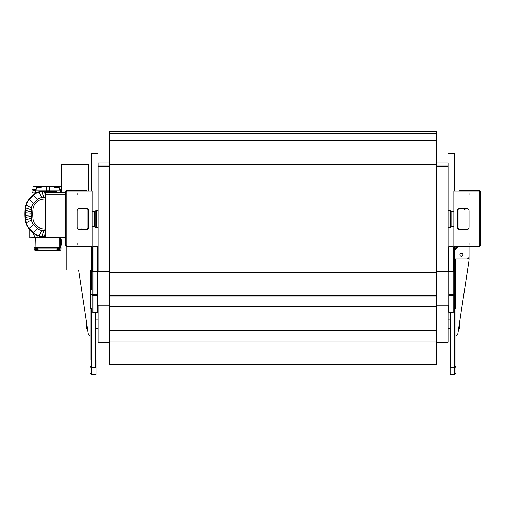 <?xml version="1.0" encoding="UTF-8"?>
<svg xmlns="http://www.w3.org/2000/svg" width="506" height="506" viewBox="0 0 506 506"><rect width="100%" height="100%" fill="white"/><g stroke="black" fill="none" stroke-linecap="round" stroke-linejoin="round"><path stroke-width="0.76" d="M91.542 269.976L66.811 269.976L66.811 246.65L65.413 245.246L65.413 191.818L66.811 191.135L92.244 191.135L92.244 245.929L66.811 245.929L65.413 245.246M66.375 246.574L66.115 245.246L66.811 245.948L90.846 245.948L91.542 247.345L91.497 289.919M65.413 237.782L45.584 237.782L45.584 192.811L65.413 192.811M45.584 194.702L65.413 194.702M436.374 131.402L436.374 364.56L109.739 364.56L109.739 131.402L436.374 131.402M109.739 133.533L436.374 133.533M109.739 133.578L436.374 133.578M436.374 164.197L109.739 164.197M109.739 140.813L436.374 140.813M109.739 140.719L436.374 140.719M109.739 295.966L436.374 295.966M109.739 272.481L436.374 272.481M109.739 295.637L436.374 295.637M109.739 306.781L436.374 306.781M109.739 329.931L436.374 329.931M109.739 330.26L436.374 330.26M109.739 341.082L436.374 341.082M109.739 364.231L436.374 364.231M436.374 162.888L448.038 162.888L448.038 165.911L436.374 165.911M109.739 271.798L98.075 271.728L98.075 162.888L109.739 162.888M436.374 271.798L448.038 271.728L448.038 165.911M109.739 165.911L98.075 165.911M62.845 192.811L62.845 192.286M59.967 190.654L61.447 190.654M32.985 195.259L32.985 186.455L61.447 186.455M53.231 186.455L55.198 187.739L59.189 187.739L59.847 190.186L49.55 190.186L49.55 186.524L46.28 186.524L46.28 191.028M33.655 234.284L33.801 234.778L33.655 234.284C33.213 232.482 33.213 232.482 33.655 234.284C33.213 232.482 33.213 232.482 33.655 234.284M33.447 233.468L34.775 237.27L29.133 237.2L29.133 228.857M34.775 237.27L33.617 234.145M60.277 244.664A4.238 4.238 0 0 0 60.973 242.564L60.644 242.564A3.909 3.909 0 0 0 60.644 242.096L60.973 242.096A4.238 4.238 0 0 0 60.277 239.996L60.043 244.664M45.584 236.909A52.143 52.143 0 0 1 40.752 236.473A13.997 13.997 0 0 1 33.263 232.962A64.161 64.161 0 0 1 28.937 228.636A13.997 13.997 0 0 1 25.427 221.147A52.143 52.143 0 0 1 25.427 206.821A13.997 13.997 0 0 1 28.937 199.332A64.161 64.161 0 0 1 33.263 195.006A13.997 13.997 0 0 1 40.752 191.496A52.143 52.143 0 0 1 55.078 191.496A13.997 13.997 0 0 1 59.347 192.811M41.966 230.394L39.057 235.764A13.649 13.649 0 0 0 40.803 236.125A51.795 51.795 0 0 0 41.878 236.264L44.49 236.498A51.795 51.795 0 0 0 45.584 236.561L44.49 236.498L45.54 230.597A2.853 2.853 0 0 1 43.832 230.477A2.853 2.853 0 0 0 41.966 230.394A45.964 45.964 0 0 1 41.6 230.344A7.818 7.818 0 0 1 37.419 228.389L33.497 232.703A13.649 13.649 0 0 0 39.057 235.764L41.878 236.264L43.832 230.477M45.584 229.085A44.326 44.326 0 0 1 41.827 228.731A6.18 6.18 0 0 1 38.519 227.181A56.343 56.343 0 0 1 34.718 223.38A6.18 6.18 0 0 1 33.168 220.072A44.326 44.326 0 0 1 33.168 207.896A6.18 6.18 0 0 1 34.718 204.588A56.343 56.343 0 0 1 38.519 200.787A6.18 6.18 0 0 1 41.827 199.237A44.326 44.326 0 0 1 45.584 198.877M60.511 244.265L60.511 246.65A9.785 9.785 0 0 0 61.511 242.564L61.068 242.564A9.342 9.342 0 0 0 61.068 242.096L61.511 242.096A9.785 9.785 0 0 0 60.511 238.016L60.511 240.394M32.985 192.754L32.049 192.754L32.049 189.484L32.985 189.484M63.781 192.286L63.781 192.754L62.845 192.754M35.312 237.548L35.085 247.466M60.043 237.782L60.043 247.466M45.584 237.782L35.401 237.548L45.584 237.548M56.463 192.811L56.767 192.204L53.952 191.704L44.49 191.464A51.795 51.795 0 0 0 40.803 191.844L39.057 192.204L41.966 197.574A2.853 2.853 0 0 0 43.832 197.492A2.853 2.853 0 0 1 45.54 197.372A2.853 2.853 0 0 0 45.584 197.378M53.579 192.811L53.952 191.704A51.795 51.795 0 0 1 55.027 191.844A13.649 13.649 0 0 1 58.513 192.811M41.966 197.574A45.964 45.964 0 0 0 41.6 197.618A7.818 7.818 0 0 0 37.419 199.579A57.975 57.975 0 0 0 33.51 203.488A7.818 7.818 0 0 0 31.549 207.669A45.964 45.964 0 0 0 31.505 208.036A2.853 2.853 0 0 1 31.423 209.901L25.635 207.947L25.3 215.297L26.135 222.836L31.505 219.927A2.853 2.853 0 0 0 31.423 218.067A2.853 2.853 0 0 1 31.302 216.359A2.853 2.853 0 0 0 31.245 214.841A2.853 2.853 0 0 1 31.245 213.127A2.853 2.853 0 0 0 31.302 211.609A2.853 2.853 0 0 1 31.423 209.901M31.505 219.927A45.964 45.964 0 0 0 31.549 220.293A7.818 7.818 0 0 0 33.51 224.481A57.975 57.975 0 0 0 37.419 228.389M51.1 192.811L51.34 191.464A51.795 51.795 0 0 0 49.227 191.369L49.114 192.811M48.702 191.357A51.795 51.795 0 0 0 47.128 191.357M45.54 197.372L44.49 191.464L40.803 191.844A13.649 13.649 0 0 0 33.497 195.265A63.807 63.807 0 0 0 29.196 199.566A13.649 13.649 0 0 0 26.135 205.126L25.635 207.947M31.423 218.067L25.635 220.021A51.795 51.795 0 0 1 25.395 217.409L31.302 216.359M31.302 211.609L25.395 210.559A51.795 51.795 0 0 1 25.774 206.872A13.649 13.649 0 0 1 26.135 205.126L31.505 208.036M31.245 213.127L25.3 212.672M46.71 192.811L46.603 191.369M31.245 214.841L25.3 215.297M25.686 220.445A51.795 51.795 0 0 0 25.774 221.097A13.649 13.649 0 0 0 29.196 228.402A63.807 63.807 0 0 0 33.497 232.703M43.832 197.492L41.878 191.704M38.001 237.548L37.937 235.777M57.014 250.495L57.014 248.629L60.979 248.863A1.632 1.632 0 0 1 59.347 250.495L35.781 250.495A1.632 1.632 0 0 1 34.149 248.863L38.114 248.629L38.114 250.495M34.149 248.629L34.149 247.466L60.979 247.466L60.979 248.629M57.716 248.629L57.716 249.445L59.581 249.445L59.581 248.629M58.645 248.629L58.645 250.495M35.547 248.629L35.547 249.445L37.412 249.445L37.412 248.629M36.483 248.629L36.483 250.495M45.458 250.261L49.55 250.495M60.549 192.811L59.847 190.186M49.55 191.028L49.55 190.186L35.983 190.186L35.066 193.615M35.983 190.186L36.641 187.739L40.632 187.739L42.593 186.455M32.985 190.654L35.856 190.654M35.085 237.883A18.254 18.254 0 0 1 33.352 233.051M60.796 237.782A18.254 18.254 0 0 1 60.587 238.174M53.098 186.524L42.732 186.524M88.746 191.135L88.746 164.292L61.447 164.292L61.447 192.286L65.413 192.286M452.003 154.026L452.003 153.558L448.506 153.558L448.506 154.026L453.869 154.026A0.468 0.468 0 0 1 454.337 154.488L454.337 164.052L454.805 164.052L454.805 191.135M454.805 164.052L454.805 154.488A0.936 0.936 0 0 0 453.869 153.558L452.003 153.558M454.337 191.135L454.337 164.052M97.607 153.558L94.11 153.558L94.11 154.026L97.607 154.026L97.607 153.558M94.11 154.026L92.244 154.026A0.468 0.468 0 0 0 91.776 154.488L91.776 191.135M91.308 191.135L91.308 164.052L91.776 164.052M94.11 153.558L92.244 153.558A0.936 0.936 0 0 0 91.308 154.488L91.308 164.052M91.542 271.146L91.542 289.571M66.375 190.49L66.115 191.818L66.811 191.123L86.412 191.123L86.412 190.42L66.811 190.42L65.413 191.818M66.811 191.123L66.811 190.42M92.244 294.517L92.244 295.264L92.244 294.138L92.94 294.726L97.373 294.726L97.373 295.415L92.244 295.264L91.542 294.138L92.94 294.707L97.373 294.707L97.373 271.38L92.94 271.38L92.94 246.65L97.373 246.65L97.373 271.38M91.542 310.671L92.244 311.962L92.94 312.189L97.373 312.189L97.373 295.415M91.542 271.38L92.94 271.38L92.94 312.189M91.542 247.345L92.244 247.345L90.846 245.948L92.244 245.948L92.244 247.345L92.94 247.345M77.076 210.932A2.334 2.334 0 0 1 79.41 208.599L86.412 208.599A2.334 2.334 0 0 1 88.746 210.932L88.746 227.264A2.334 2.334 0 0 1 86.412 229.597L79.41 229.597A2.334 2.334 0 0 1 77.076 227.264L77.076 210.932M90.846 246.65L66.811 246.65L66.811 245.948M92.244 271.38L92.244 247.345M454.571 290.039L454.571 271.38L448.74 271.38L448.74 295.415L453.869 295.264L454.571 294.138L454.571 310.671L454.616 290.387M479.739 190.49L479.998 191.818L479.302 191.123L459.701 191.123L459.701 190.42L479.302 190.42L480.7 191.818L479.302 191.135L453.869 191.135L453.869 245.929L479.302 245.929L480.7 245.246L480.7 191.818M479.302 191.123L479.302 190.42M454.571 310.671L453.869 311.962L453.167 312.189L448.74 312.189L448.74 295.415M454.571 247.345L453.869 247.345L455.267 245.948L454.571 247.345L454.571 294.138L453.167 294.707L448.74 294.707L453.167 294.726L453.167 312.189M479.739 246.574L479.998 245.246L479.302 245.948L479.302 246.65L479.739 246.574L480.7 245.246M469.037 210.932A2.334 2.334 0 0 0 466.703 208.599L459.701 208.599A2.334 2.334 0 0 0 457.367 210.932L457.367 227.264A2.334 2.334 0 0 0 459.701 229.597L466.703 229.597A2.334 2.334 0 0 0 469.037 227.264L469.037 210.932M455.267 246.65L479.302 246.65M479.302 245.948L453.869 245.948L453.869 247.345L453.167 247.345L453.167 246.65L448.74 246.65L448.74 271.38M453.869 271.38L453.869 247.345M453.869 294.517L453.869 295.264L453.869 294.138L453.167 294.726L453.167 247.345M455.969 356.18L455.969 337.755M455.267 366.584L454.571 367.16L454.571 367.849L455.969 366.584L455.969 308.59L454.571 308.59L454.571 367.141L455.969 366.584L455.969 373.2L454.571 374.598L455.969 373.2L455.969 359.69M450.138 367.849L450.138 374.598L454.571 374.598L454.571 367.849L450.138 367.849L450.138 367.16L454.571 367.141L450.606 367.141L450.606 312.189L450.606 319.09L448.038 319.09M450.606 360.253L450.606 328.419L448.038 328.419M450.606 360.266L450.138 360.266L450.138 367.16M455.267 249.679L455.267 248.743A1.398 1.398 0 0 1 456.671 247.345L457.601 247.345L455.267 249.679M455.267 308.59L455.267 259.015L466.703 259.015A2.334 2.334 0 0 0 469.037 256.681L469.037 246.65M90.093 356.18L90.144 338.805L90.093 356.18M90.144 337.755L90.093 338.805M87.209 326.838L86.412 326.838L86.412 321.601L78.569 269.976L88.284 333.935A1.752 1.752 0 0 0 90.011 335.421L90.144 336.585M90.144 359.69L90.144 308.59L91.542 308.59L91.542 367.141L90.144 366.584L91.542 367.849L95.976 367.849L95.976 367.16L91.542 367.16L91.542 374.598L90.144 373.2L91.542 374.598L95.976 374.598L95.976 367.849M90.144 318.856L90.144 316.99M90.846 366.584L91.542 367.16L95.507 367.141L95.507 312.189L95.507 319.09L98.075 319.09M95.507 360.253L95.507 328.419L98.075 328.419M95.507 360.266L95.976 360.266L95.976 367.16M90.846 269.976L90.846 308.59M451.826 211.533L450.372 210.831L450.372 227.396L451.826 226.701L451.826 211.533L453.869 211.533M92.244 226.701L94.287 226.701L94.287 211.533L95.742 210.831L95.742 227.396L94.287 226.701L96.21 227.864L96.21 210.369L98.075 210.369M450.372 210.831L449.904 210.369L449.904 227.864L451.826 226.701L453.869 226.701M459.005 209.952L457.614 209.895M465.741 208.599L464.603 209.383L463.464 208.599M465.628 208.599A1.037 0.898 180 0 1 463.578 208.599M459.005 208.706L459.005 229.49M88.284 333.935L87.449 328.419L86.412 328.419L86.412 326.838M469.037 260.046L469.037 247.345L469.037 260.046A1.752 1.752 0 0 1 469.018 260.312L457.829 333.935L458.664 328.419L459.701 328.419L459.701 326.838L458.904 326.838M469.018 260.312L459.701 321.601L459.701 326.838M436.374 342.303L448.038 342.303L448.038 305.207L436.374 305.207M109.739 305.207L98.075 305.207L98.075 342.303L109.739 342.303M469.037 193.684L469.037 194.62M469.037 243.614L469.037 244.55M457.829 333.935A1.752 1.752 0 0 1 456.096 335.421L455.969 335.421M459.935 254.815A1.518 1.518 0 0 1 462.212 253.5A1.518 1.518 0 0 1 462.212 256.125A1.518 1.518 0 0 1 459.935 254.815M77.076 193.684L77.076 194.62M77.076 243.614L77.076 244.55M87.108 228.276L88.487 228.332M80.384 229.597L81.51 228.851L82.636 229.597M80.492 229.597A1.037 0.898 -0 0 1 82.529 229.597M87.108 229.49L87.108 208.706M436.374 272.373L109.739 272.373M436.374 164.848L109.739 164.848M448.038 162.938L436.374 162.938M109.739 162.938L98.075 162.938M59.721 189.718L61.447 189.718M59.113 237.782L59.113 247.466M36.015 237.782L36.015 247.466M41.6 197.618L41.479 196.745M33.497 195.265L37.419 199.579M41.479 231.217L41.6 230.344M31.549 220.293L30.676 220.414M29.196 228.402L33.51 224.481M31.549 207.669L30.676 207.549M29.196 199.566L33.51 203.488M59.347 247.466L59.347 248.629M35.781 247.466L35.781 248.629M57.014 248.863L38.114 248.863M32.985 192.988L35.23 192.988M32.985 189.718L36.109 189.718M66.811 245.929L66.811 191.135M479.302 245.929L479.302 191.135M455.267 259.673L454.571 259.673M454.571 260.204L455.267 260.204M60.511 238.016L60.043 238.016M60.511 246.65L60.043 246.65M94.711 211.483L94.375 211.533M92.244 211.533L94.287 211.533M95.742 210.831L96.21 210.369M96.21 227.864L98.075 227.864M448.038 227.864L449.904 227.864M448.038 210.369L449.904 210.369M459.005 228.276L457.626 228.332M87.108 209.952L88.499 209.895M448.038 166.506L436.374 166.436M98.075 166.506L109.739 166.436"/></g></svg>
